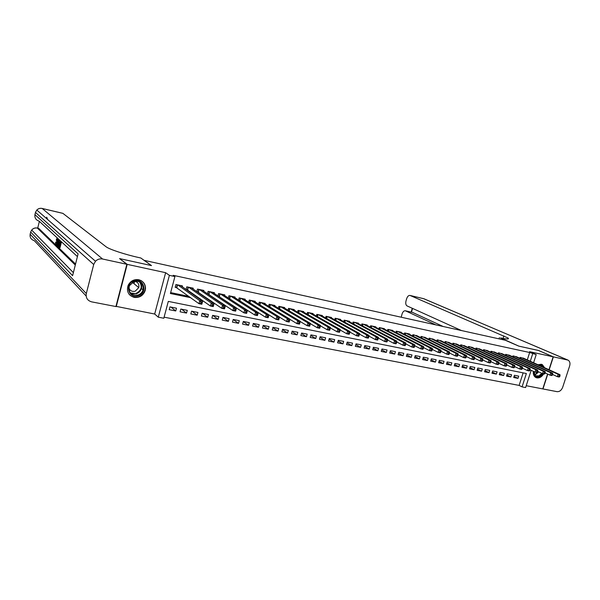 <?xml version="1.0" encoding="UTF-8"?>
<svg xmlns="http://www.w3.org/2000/svg" width="600" height="600" viewBox="0 0 600 600"><rect width="100%" height="100%" fill="white"/><g stroke="black" fill="none" stroke-linecap="round" stroke-linejoin="round"><path stroke-width="0.9" d="M134.183 297.397C139.575 297.93 143.25 295.635 145.208 290.498C146.16 285.007 144.023 281.415 138.795 279.728C134.025 279.097 130.477 280.965 128.153 285.315C126.33 291.39 128.34 295.418 134.183 297.397M533.377 371.34C533.025 374.183 533.79 376.215 535.665 377.43L536.88 377.88C539.572 378.195 541.838 376.853 543.675 373.868M544.635 367.74L542.332 364.635L541.275 364.252L537.998 364.748M531.158 370.305L525.615 387.562L522.075 386.88L526.365 373.522L168.3 301.395L163.815 318.24L158.28 317.183L169.387 275.347L174.922 276.548L170.4 293.513L190.77 297.705M115.958 306.33L154.68 314.025L158.28 317.183M526.207 385.71L542.768 388.905L547.575 374.04M164.1 317.175L519.12 385.41L522.075 386.88M119.85 258.825L127.192 264.353L116.25 306.615M548.977 369.705L553.155 356.805L529.575 351.683L536.205 354.585L533.58 362.745M119.895 258.668L151.5 265.597L144.157 260.34L505.32 340.252L518.775 346.125L538.29 350.407L553.155 356.805M182.243 286.718L182.46 285.915L175.928 284.535L175.185 287.34L177.09 287.737M193.028 288.968L193.237 288.195L186.788 286.83L186.083 289.455M203.685 291.188L203.888 290.452L197.513 289.103L196.83 291.615M214.215 293.385L214.41 292.68L208.11 291.345L207.458 293.76M224.618 295.56L224.805 294.877L218.58 293.565L217.95 295.875L243.877 312.825L244.688 309.915L220.403 293.947M234.9 297.712L235.08 297.053L228.93 295.755L228.315 297.983M245.055 299.835L245.228 299.205L239.153 297.915L238.56 300.06M255.097 301.935L255.27 301.327L249.263 300.06L248.685 302.123M265.02 304.013L265.185 303.428L259.245 302.175L258.69 304.163M274.83 306.067L274.987 305.505L269.123 304.26L268.582 306.18M284.528 308.108L284.685 307.56L278.88 306.33L278.355 308.183M294.112 310.118L294.27 309.585L288.532 308.37L288.022 310.163M303.593 312.105L303.743 311.587L298.072 310.388L297.577 312.127M312.968 314.07L313.11 313.575L307.5 312.382L307.02 314.07M322.23 316.02L322.373 315.532L316.822 314.362L316.358 315.99M331.395 317.94L331.53 317.475L326.048 316.312L325.59 317.895M340.455 319.845L340.59 319.388L335.168 318.24L334.718 319.778M349.418 321.728L349.553 321.285L344.183 320.153L343.748 321.638M358.282 323.595L358.41 323.16L353.108 322.043L352.68 323.49M367.05 325.433L367.178 325.02L361.928 323.91L361.515 325.312M375.72 327.263L375.84 326.85L370.65 325.755L370.245 327.12M384.3 329.062L384.42 328.665L379.282 327.585L378.892 328.913M392.79 330.847L392.903 330.465L387.825 329.392L387.435 330.683M401.183 332.618L401.295 332.243L396.27 331.178L395.895 332.438M409.493 334.365L409.605 333.998L404.632 332.947L404.257 334.178M417.713 336.097L412.897 334.695L412.537 335.895M425.85 337.808L421.08 336.428L420.728 337.597M433.897 339.502L429.18 338.145L428.835 339.285M441.862 341.183L437.197 339.84L436.853 340.957M449.745 342.84L445.125 341.52L444.787 342.608M457.545 344.483L452.97 343.178L452.647 344.243M465.27 346.11L460.74 344.827L460.418 345.862M472.912 347.722L468.428 346.455L468.112 347.468M480.48 349.32L476.04 348.06L475.732 349.058M487.965 350.895L483.577 349.657L483.27 350.625M495.382 352.462L491.033 351.24L490.732 352.185M502.725 354.007L498.42 352.8L498.12 353.73M509.993 355.538L505.725 354.345L505.44 355.26M517.192 357.06L512.963 355.882L512.685 356.767M514.058 376.447L517.987 378.36L513.713 377.52L514.425 375.285L518.7 376.14L517.987 378.36M506.888 375.015L510.855 376.957L506.535 376.103L507.248 373.868L511.56 374.722L510.855 376.957M499.643 373.56L503.647 375.532L499.29 374.678L500.002 372.428L504.36 373.29L503.647 375.532M492.33 372.097L496.365 374.1L491.97 373.237L492.683 370.972L497.085 371.843L496.365 374.1M484.935 370.612L489.015 372.653L484.575 371.782L485.287 369.502L489.735 370.388L489.015 372.653M477.48 369.12L481.59 371.19L477.105 370.312L477.817 368.017L482.31 368.91L481.59 371.19M469.942 367.605L474.097 369.72L469.56 368.82L470.28 366.525L474.81 367.425L474.097 369.72M462.322 366.082L466.522 368.228L461.94 367.32L462.66 365.01L467.235 365.918L466.522 368.228M454.635 364.538L458.865 366.72L454.237 365.805L454.957 363.48L459.585 364.403L458.865 366.72M446.865 362.978L451.14 365.197L446.46 364.275L447.18 361.935L451.86 362.865L451.14 365.197M439.013 361.395L443.325 363.66L438.6 362.73L439.327 360.375L444.053 361.312L443.325 363.66M431.077 359.798L435.435 362.108L430.665 361.163L431.385 358.8L436.162 359.752L435.435 362.108M423.067 358.185L427.463 360.532L422.64 359.587L423.368 357.21L428.19 358.163L427.463 360.532M414.967 356.558L419.408 358.95L414.533 357.99L415.26 355.597L420.135 356.565L419.408 358.95M406.785 354.907L411.27 357.345L406.342 356.377L407.07 353.97L411.998 354.952L411.27 357.345M398.513 353.243L403.043 355.725L398.062 354.743L398.79 352.327L403.77 353.317L403.043 355.725M390.158 351.555L394.725 354.09L389.7 353.1L390.428 350.67L395.452 351.668L394.725 354.09M381.712 349.853L386.325 352.433L381.24 351.435L381.968 348.99L387.053 349.995L386.325 352.433M373.178 348.127L377.835 350.76L372.69 349.748L373.425 347.295L378.562 348.315L377.835 350.76M364.545 346.38L369.248 349.072L364.05 348.045L364.785 345.577L369.975 346.605L369.248 349.072M355.822 344.61L360.57 347.362L355.32 346.327L356.048 343.845L361.298 344.888L360.57 347.362M347.002 342.825L351.795 345.63L346.485 344.587L347.22 342.09L352.53 343.147L351.795 345.63M338.093 341.017L342.93 343.89L337.56 342.832L338.295 340.32L343.665 341.385L342.93 343.89M329.077 339.188L333.96 342.12L328.538 341.055L329.272 338.528L334.695 339.6L333.96 342.12M319.965 337.335L324.9 340.335L319.41 339.255L320.145 336.712L325.635 337.8L324.9 340.335M310.748 335.46L315.728 338.528L310.178 337.44L310.92 334.882L316.462 335.985L315.728 338.528M301.433 333.562L306.457 336.705L300.847 335.603L301.582 333.03L307.2 334.14L306.457 336.705M292.013 331.635L297.09 334.86L291.413 333.743L292.147 331.155L297.825 332.28L297.09 334.86M282.48 329.685L287.603 332.993L281.865 331.86L282.608 329.257L288.345 330.397L287.603 332.993M272.843 327.712L278.017 331.103L272.212 329.962L272.947 327.345L278.752 328.493L278.017 331.103M263.1 325.718L268.32 329.197L262.447 328.035L263.183 325.403L269.055 326.572L268.32 329.197M253.237 323.685L258.51 327.263L252.57 326.093L253.305 323.445L259.245 324.623L258.51 327.263M243.263 321.638L248.587 325.305L242.572 324.127L243.315 321.457L249.322 322.65L248.587 325.305M233.175 319.553L238.545 323.332L232.462 322.132L233.205 319.455L239.288 320.663L238.545 323.332M222.968 317.438L228.39 321.33L222.233 320.123L222.975 317.423L229.125 318.645L228.39 321.33M212.775 315.397L218.108 319.305L211.882 318.082L212.625 315.368L218.85 316.605L218.108 319.305M202.5 313.358L207.712 317.257L201.413 316.02L202.155 313.282L208.447 314.535L207.712 317.257M192.112 311.295L197.183 315.188L190.808 313.935L191.55 311.183L197.925 312.45L197.183 315.188M181.59 309.202L186.532 313.087L180.083 311.82L180.825 309.053L187.275 310.335L186.532 313.087M519.12 385.41L523.132 372.87M176.498 308.19L169.965 306.892L169.222 309.683L175.755 310.965L176.498 308.19M527.287 359.903L529.658 352.5L173.175 275.325L174.922 276.548M170.648 292.605L188.955 296.385M198.577 298.373L200.13 298.695M209.88 300.705L211.155 300.975M221.032 303.015L222.053 303.225M232.05 305.288L232.808 305.445M242.925 307.538L243.435 307.642M524.317 358.56L520.132 357.397L519.855 358.267M229.485 298.74L229.98 298.845M218.917 296.52L219.653 296.678M208.215 294.278L209.205 294.48M197.385 292.005L198.63 292.26M186.42 289.695L187.928 290.017M154.68 314.025L165.63 272.692L127.192 264.353M165.63 272.692L169.387 275.347M529.658 352.5L536.205 354.585M530.295 361.26L532.673 353.827M200.43 299.7L201.99 300.015M211.785 302.032L213.067 302.303M222.99 304.343L224.01 304.553M234.053 306.623L234.817 306.78M244.98 308.873L245.49 308.978M170.955 307.087L175.755 310.965M145.538 288.315L144.48 292.327M559.748 376.605L560.055 375.66L559.32 375.51L559.013 376.455L559.748 376.605L559.2 377.025L557.37 376.657L558.135 374.295L521.377 357.66M559.32 375.51L558.135 374.295L559.965 374.67L523.155 358.035M559.013 376.455L557.37 376.657L552.592 374.475M560.055 375.66L559.965 374.67M538.62 365.025C540.623 364.597 542.1 365.265 543.06 367.035M542.408 373.567L539.273 376.418C535.575 377.385 533.692 375.728 533.618 371.452M533.67 371.475L535.582 375.81L538.92 375.87L541.793 373.29M542.077 366.585L540.915 365.565L539.01 365.205M533.685 372.593L534.975 372.082M535.403 377.265L539.37 377.243L543.097 373.748M544.11 367.507L541.53 364.32M134.16 280.95C143.828 277.478 148.08 292.935 138.308 295.74C128.692 299.325 124.245 283.77 134.16 280.95M138 295.065C140.528 294.142 142.208 292.418 143.04 289.882C143.58 283.493 140.618 280.657 134.16 281.377L129.375 285.735C128.19 292.59 131.07 295.702 138 295.065M128.835 287.76C129.892 290.745 132.023 291.885 135.225 291.195L138.757 287.625C139.38 284.1 137.955 281.993 134.483 281.28M129.015 294.157C131.572 297.007 134.767 297.9 138.615 296.827C141.795 295.665 143.895 293.483 144.892 290.28C145.815 286.028 144.495 282.765 140.933 280.478M133.928 283.605L134.625 281.835M538.477 350.49L518.85 346.14L500.55 337.905C507.15 339.315 509.632 339.337 507.982 337.965L410.033 295.44C408.615 295.26 407.49 296.347 406.665 298.688L406.05 300.735C405.428 303.315 405.765 305.048 407.062 305.925L461.482 330.548M499.02 338.858L499.403 337.65M547.763 374.13L542.97 388.95L557.018 391.658C559.537 391.815 561.42 390.368 562.673 387.308L569.655 365.91C570.39 363.15 569.85 361.222 568.028 360.112L553.357 356.85L538.493 350.452M549.165 369.795L553.357 356.85M435.855 324.877L405.368 310.785C403.98 310.62 402.885 311.678 402.075 313.972L401.205 317.212M412.305 312.353L405.585 310.86M443.19 326.505L412.658 312.465M57.832 238.5L58.012 239.025M58.545 239.257L58.455 239.827M61.455 241.942L60 247.778L58.41 246.84L58.575 246.173L59.318 246.337M39.367 221.377L37.718 228.127M38.602 228.322L37.395 228.09L75.285 265.028M75.54 264.038L38.752 228.397M60.127 242.108L59.693 243.855M59.46 244.8L59.085 246.285M145.538 287.873L144.262 292.725M126.847 264.278L119.558 258.593L151.387 265.575L140.82 258L139.035 257.603C125.25 254.587 109.395 249.368 106.132 246.81L62.925 213.382L42.203 208.478L102.578 259.013L126.847 264.278L115.905 306.548L91.635 301.86C87.45 300.623 85.68 297.847 86.31 293.55L93.705 264.487L35.475 212.445L34.943 214.635L78.097 253.882L72.615 275.663L30.675 232.087L30.15 234.263L86.31 293.55M102.578 259.013C99.847 258.517 97.485 259.267 95.483 261.255L93.705 264.487M47.693 219.548L46.695 217.192L46.395 218.415M58.575 246.173L59.205 246.78L59.655 244.987L59.227 243.757L59.82 244.312L60.323 242.295L59.655 241.673M59.227 243.757L59.925 243.907M60.653 241.77L59.198 247.605M59.61 240.803L58.162 246.608L57.555 245.4L59.123 240.368M59.287 241.327L58.688 241.275L58.117 243.03L58.177 245.79L59.287 241.327M58.688 241.275L59.265 241.403M58.117 243.03L58.823 243.188M57.795 245.272L58.275 245.377M57.758 239.077L57.443 240.968L57.915 241.41L58.477 239.752M58.642 239.903L56.775 245.265L57.593 238.928M57.188 243.525L57.698 242.032L57.323 241.68L57.188 243.525M57.443 240.968L58.02 241.095M56.775 245.265L57.555 245.43M57.045 238.327L56.805 241.785L55.642 244.245L55.582 242.145L55.8 243.585L56.655 241.642L56.895 239.002L56.227 240.15L56.932 240.308M55.778 242.115L56.483 242.272M56.227 240.15L56.985 238.29M552.382 375.105L552.697 374.153L551.955 374.002L551.648 374.947L552.382 375.105L551.85 375.532L549.998 375.157L550.77 372.78L514.222 356.145M551.955 374.002L550.77 372.78L552.615 373.163L516.023 356.528M551.648 374.947L549.998 375.157L545.16 372.93M552.697 374.153L552.615 373.163M544.95 373.582L545.257 372.63L544.515 372.48L544.2 373.433L544.95 373.582L544.425 374.017L542.558 373.642L543.322 371.257L507 354.615M544.515 372.48L543.322 371.257L545.197 371.64L508.815 354.998M544.2 373.433L542.558 373.642L537.653 371.377M545.257 372.63L545.197 371.64M537.435 372.053L537.743 371.093L536.993 370.935L536.678 371.895L537.435 372.053L536.918 372.495L535.035 372.105L535.808 369.712L499.702 353.07M536.993 370.935L535.808 369.712L537.69 370.095L501.533 353.46M536.678 371.895L535.035 372.105L530.07 369.803M537.743 371.093L537.69 370.095M529.845 370.5L530.153 369.54L529.388 369.382L529.08 370.35L529.845 370.5L529.335 370.95L527.43 370.56L528.202 368.145L492.33 351.51M529.388 369.382L528.202 368.145L530.107 368.543L494.183 351.9M529.08 370.35L527.43 370.56L522.405 368.205M530.153 369.54L530.107 368.543M522.165 368.94L522.48 367.965L521.707 367.808L521.393 368.782L522.165 368.94L521.67 369.39L519.743 368.993L520.523 366.57L484.882 349.935M521.707 367.808L520.523 366.57L522.45 366.968L486.75 350.332M521.393 368.782L519.743 368.993L514.65 366.593M522.48 367.965L522.45 366.968M514.41 367.358L514.725 366.382L513.945 366.218L513.63 367.192L514.41 367.358L513.93 367.808L511.98 367.41L512.752 364.972L477.368 348.345M513.945 366.218L512.752 364.972L514.702 365.377L479.25 348.743M513.63 367.192L511.98 367.41L506.82 364.965M514.725 366.382L514.702 365.377M506.572 365.752L506.88 364.77L506.092 364.612L505.778 365.595L506.572 365.752L506.1 366.218L504.127 365.812L504.908 363.36L469.77 346.733M506.092 364.612L504.908 363.36L506.873 363.765L471.675 347.138M505.778 365.595L504.127 365.812L498.9 363.322M506.88 364.77L506.873 363.765M498.645 364.14L498.952 363.15L498.158 362.985L497.85 363.975L498.645 364.14L498.188 364.605L496.192 364.2L496.972 361.733L462.09 345.112M498.158 362.985L496.972 361.733L498.96 362.145L464.018 345.517M497.85 363.975L496.192 364.2L490.897 361.65M498.952 363.15L498.96 362.145M490.635 362.505L490.942 361.507L490.14 361.343L489.825 362.34L490.635 362.505L490.185 362.978L488.168 362.565L488.955 360.082L454.335 343.47M490.14 361.343L488.955 360.082L490.965 360.495L456.285 343.882M489.825 362.34L488.168 362.565L482.812 359.97M490.942 361.507L490.965 360.495M482.535 360.847L482.842 359.85L482.033 359.685L481.717 360.683L482.535 360.847L482.1 361.327L480.06 360.915L480.84 358.418L446.505 341.812M482.033 359.685L480.84 358.418L482.88 358.837L448.47 342.225M481.717 360.683L480.06 360.915L474.63 358.26M482.842 359.85L482.88 358.837M474.345 359.183L474.66 358.178L473.835 358.005L473.52 359.01L474.345 359.183L473.918 359.663L471.862 359.243L472.643 356.737L438.585 340.132M473.835 358.005L472.643 356.737L474.705 357.157L440.572 340.553M473.52 359.01L471.862 359.243L466.357 356.535M474.66 358.178L474.705 357.157M466.065 357.495L466.38 356.483L465.548 356.31L465.232 357.322L466.065 357.495L465.653 357.983L463.575 357.555L464.355 355.035L430.59 338.445M465.548 356.31L464.355 355.035L466.44 355.462L432.6 338.865M465.232 357.322L463.575 357.555L458.002 354.788M466.38 356.483L466.44 355.462M457.695 355.785L458.002 354.765L457.162 354.593L456.847 355.612L457.695 355.785L457.298 356.28L455.19 355.853L455.978 353.31L422.505 336.728M457.162 354.593L455.978 353.31L458.077 353.745L424.537 337.163M456.847 355.612L455.19 355.853L449.543 353.025L448.688 352.86L448.373 353.88L449.228 354.06L449.632 352.005L447.502 351.57L414.338 335.002M458.002 354.765L458.077 353.745M416.393 335.438L449.632 352.005M449.228 354.06L448.845 354.555L446.715 354.127L440.985 351.233M448.373 353.88L446.715 354.127L447.502 351.57L448.688 352.86M440.662 352.312L440.978 351.285L440.115 351.105L439.8 352.132L440.662 352.312L440.295 352.815L438.143 352.38L438.93 349.808L406.088 333.255M440.115 351.105L438.93 349.808L441.082 350.25L408.158 333.69M439.8 352.132L438.143 352.38L432.33 349.418M440.978 351.285L441.082 350.25M432.007 350.543L432.322 349.507L431.452 349.335L431.138 350.362L432.007 350.543L431.655 351.06L429.472 350.61L430.268 348.03L397.74 331.485M431.452 349.335L430.268 348.03L432.442 348.48L399.832 331.935M431.138 350.362L429.472 350.61L423.585 347.587M432.322 349.507L432.442 348.48M423.248 348.757L423.562 347.715L422.685 347.535L422.37 348.577L423.248 348.757L422.91 349.275L420.713 348.825L421.5 346.23L389.31 329.7M422.685 347.535L421.5 346.23L423.697 346.68L391.425 330.15M422.37 348.577L420.713 348.825L414.735 345.728M423.562 347.715L423.697 346.68M414.39 346.95L414.713 345.907L413.82 345.72L413.498 346.77L414.39 346.95L414.067 347.475L411.84 347.025L412.635 344.407L380.782 327.9M413.82 345.72L412.635 344.407L414.862 344.865L382.928 328.35M413.498 346.77L411.84 347.025L405.787 343.853M414.713 345.907L414.862 344.865M405.435 345.12L405.75 344.07L404.85 343.882L404.535 344.94L405.435 345.12L405.127 345.653L402.87 345.195L403.665 342.57L372.173 326.077M404.85 343.882L403.665 342.57L405.915 343.028L374.332 326.535M404.535 344.94L402.87 345.195L396.735 341.947M405.75 344.07L405.915 343.028M396.368 343.275L396.69 342.218L395.775 342.03L395.46 343.087L396.368 343.275L396.075 343.815L393.795 343.35L394.59 340.702L363.457 324.233M395.775 342.03L394.59 340.702L396.87 341.168L365.647 324.697M395.46 343.087L393.795 343.35L387.577 340.02M396.69 342.218L396.87 341.168M387.202 341.4L387.518 340.335L386.595 340.147L386.28 341.212L387.202 341.4L386.925 341.947L384.623 341.483L385.418 338.82L354.653 322.365M386.595 340.147L385.418 338.82L387.72 339.293L356.865 322.837M386.28 341.212L384.623 341.483L378.322 338.07M387.518 340.335L387.72 339.293M377.925 339.51L378.24 338.438L377.31 338.25L376.987 339.322L377.925 339.51L377.663 340.065L375.33 339.585L376.125 336.907L345.75 320.483M377.31 338.25L376.125 336.907L378.457 337.388L347.985 320.955M376.987 339.322L375.33 339.585L368.955 336.097M378.24 338.438L378.457 337.388M368.543 337.597L368.858 336.517L367.913 336.322L367.597 337.403L368.543 337.597L368.295 338.153L365.933 337.673L366.735 334.98L336.75 318.577M367.913 336.322L366.735 334.98L369.09 335.468L339.015 319.058M367.597 337.403L365.933 337.673L359.475 334.103M368.858 336.517L369.09 335.468M359.04 335.655L359.362 334.575L358.403 334.38L358.087 335.46L359.04 335.655L358.815 336.225L356.43 335.737L357.225 333.03L327.653 316.65M358.403 334.38L357.225 333.03L359.618 333.517L329.933 317.138M358.087 335.46L356.43 335.737L349.89 332.077M359.362 334.575L359.618 333.517M349.433 333.697L349.755 332.61L348.788 332.407L348.465 333.502L349.433 333.697L349.222 334.275L346.808 333.78L347.61 331.05L318.45 314.7M348.788 332.407L347.61 331.05L350.025 331.545L320.76 315.195M348.465 333.502L346.808 333.78L340.185 330.022M349.755 332.61L350.025 331.545M339.705 331.718L340.028 330.615L339.045 330.413L338.73 331.515L339.705 331.718L339.517 332.295L337.072 331.8L337.868 329.055L309.142 312.735M339.045 330.413L337.868 329.055L340.312 329.558L311.475 313.23M338.73 331.515L337.072 331.8L330.375 327.945M340.028 330.615L340.312 329.558M329.865 329.707L330.18 328.597L329.19 328.395L328.868 329.505L329.865 329.707L329.692 330.293L327.218 329.79L328.02 327.03L299.73 310.74M329.19 328.395L328.02 327.03L330.495 327.54L302.093 311.243M328.868 329.505L327.218 329.79L320.445 325.845M330.18 328.597L330.495 327.54M319.215 326.355L318.892 327.465L319.897 327.675L320.22 326.558L319.215 326.355L318.045 324.983L320.55 325.493L319.748 328.267L317.243 327.757L318.045 324.983L290.205 308.722M292.597 309.233L320.55 325.493L320.22 326.558M318.892 327.465L317.243 327.757L310.403 323.715M319.897 327.675L319.748 328.267M309.12 324.285L308.798 325.41L309.817 325.612L310.132 324.495L309.12 324.285L307.95 322.905L310.485 323.43L309.683 326.22L307.147 325.702L307.95 322.905L280.575 306.69M282.998 307.2L310.485 323.43L310.132 324.495M308.798 325.41L307.147 325.702L300.233 321.555M309.817 325.612L309.683 326.22M298.897 322.192L298.575 323.325L299.603 323.535L299.925 322.41L298.897 322.192L297.728 320.805L300.3 321.337L299.49 324.142L296.925 323.625L297.728 320.805L270.84 304.627M273.285 305.145L300.3 321.337L299.925 322.41M298.575 323.325L296.925 323.625L289.942 319.365M299.603 323.535L299.49 324.142M288.555 320.077L288.233 321.21L289.267 321.428L289.59 320.288L288.555 320.077L287.385 318.683L289.98 319.215L289.178 322.043L286.582 321.517L287.385 318.683L260.985 302.543M263.46 303.06L289.98 319.215L289.59 320.288M288.233 321.21L286.582 321.517L279.517 317.145M289.267 321.428L289.178 322.043M278.077 317.933L277.755 319.072L278.805 319.29L279.127 318.15L278.077 317.933L276.907 316.53L279.54 317.07L278.737 319.92L276.105 319.38L276.907 316.53L251.017 300.428M253.515 300.96L279.54 317.07L279.127 318.15M277.755 319.072L276.105 319.38L249.817 302.835M278.805 319.29L278.737 319.92M267.465 315.757L267.142 316.913L268.207 317.13L268.53 315.983L267.465 315.757L266.303 314.355L268.965 314.903L268.163 317.767L265.5 317.22L266.303 314.355L240.93 298.298M243.465 298.83L268.965 314.903L268.53 315.983M267.142 316.913L265.5 317.22L239.265 300.517M268.207 317.13L268.163 317.767M256.725 313.56L256.403 314.722L257.483 314.94L257.805 313.785L256.725 313.56L255.562 312.142L258.263 312.697L257.452 315.585L254.76 315.038L255.562 312.142L230.722 296.138M233.288 296.678L258.263 312.697L257.805 313.785M256.403 314.722L254.76 315.038L228.615 298.178M257.483 314.94L257.452 315.585M245.843 311.332L244.688 309.915L247.417 310.47L246.615 313.38L243.877 312.825L246.615 312.72L246.938 311.558L245.843 311.332L245.52 312.502M222.99 294.495L247.417 310.47L246.938 311.558M246.615 312.72L246.615 313.38M234.825 309.082L234.502 310.252L235.612 310.478L235.935 309.308L234.825 309.082L233.67 307.65L236.438 308.22L235.635 311.145L232.868 310.582L233.67 307.65L209.947 291.735M212.572 292.29L236.438 308.22L235.935 309.308M234.502 310.252L232.868 310.582L207.487 293.647M235.612 310.478L235.635 311.145M223.665 306.795L223.343 307.972L224.468 308.205L224.79 307.028L223.665 306.795L222.517 305.355L225.322 305.933L224.513 308.88L221.708 308.31L222.517 305.355L199.373 289.5M202.028 290.062L225.322 305.933L224.79 307.028M223.343 307.972L221.708 308.31L196.89 291.413M224.468 308.205L224.513 308.88M212.362 304.478L212.04 305.67L213.18 305.903L213.502 304.71L212.362 304.478L211.215 303.038L214.058 303.623L213.248 306.585L210.405 306.007L211.215 303.038L188.67 287.235M191.363 287.805L214.058 303.623L213.502 304.71M212.04 305.67L210.405 306.007L186.165 289.147M213.18 305.903L213.248 306.585M200.91 302.138L200.587 303.33L201.743 303.57L202.065 302.37L200.91 302.138L199.77 300.683L202.642 301.275L201.833 304.26L198.96 303.675L199.77 300.683L177.84 284.94M180.562 285.517L202.642 301.275L202.065 302.37M200.587 303.33L198.96 303.675L175.312 286.853M201.743 303.57L201.833 304.26M520.868 357.555L520.537 358.582M520.582 357.487L520.268 358.455M538.695 371.858L535.838 374.423L534.457 374.775M534.255 374.452L535.523 374.115L538.275 371.663M139.972 281.94C141.585 283.845 142.072 286.043 141.413 288.54C140.595 291.06 138.922 292.778 136.403 293.685L130.343 292.995M129.863 292.335C131.752 293.7 133.868 294.03 136.192 293.34C141.637 290.325 142.65 286.403 139.238 281.572M503.025 338.423L503.835 335.835M567.368 359.888L423.787 298.71L410.197 295.5M412.582 308.415L411.45 312.157M423.487 298.62L567.795 360.015M86.137 295.995L34.312 240.667C31.095 239.64 29.707 237.502 30.15 234.263M77.415 256.575L39.105 221.13C35.888 220.058 34.5 217.897 34.943 214.635M30.742 231.847L31.672 230.07C33.18 228.33 35.085 227.67 37.395 228.09L37.14 228.038M35.527 212.25L36.803 210.045C38.303 208.583 40.11 208.058 42.203 208.478L41.985 208.433M513.72 356.04L513.382 357.09M513.428 355.98L513.112 356.97M506.498 354.51L506.153 355.582M506.205 354.45L505.882 355.462M499.2 352.965L498.855 354.067M498.915 352.905L498.585 353.94M491.835 351.405L491.475 352.53M491.543 351.345L491.213 352.41M484.388 349.83L484.028 350.985M484.103 349.77L483.765 350.858M476.873 348.24L476.505 349.418M476.588 348.18L476.243 349.298M469.275 346.635L468.9 347.843M468.998 346.575L468.638 347.715M461.603 345.007L461.22 346.245M461.325 344.947L460.957 346.125M453.855 343.365L453.465 344.64M453.577 343.305L453.202 344.513M446.025 341.707L445.627 343.013M445.748 341.647L445.365 342.885M438.112 340.035L437.7 341.37M437.835 339.975L437.445 341.243M430.118 338.34L429.697 339.712M429.84 338.28L429.442 339.585M422.04 336.63L421.612 338.04M421.763 336.57L421.357 337.913M413.873 334.905L413.438 336.353M413.603 334.845L413.183 336.225M405.623 333.157L405.18 334.642M405.353 333.097L404.925 334.515M397.29 331.395L396.832 332.918M397.013 331.335L396.577 332.79M388.86 329.61L388.388 331.178M388.59 329.55L388.14 331.05M380.34 327.803L379.86 329.423M380.07 327.75L379.612 329.288M371.73 325.98L371.235 327.645M371.46 325.928L370.987 327.517M363.022 324.142L362.52 325.853M362.76 324.082L362.272 325.718M354.225 322.275L353.707 324.038M353.962 322.222L353.46 323.91M345.33 320.392L344.798 322.215M345.06 320.34L344.558 322.08M336.33 318.487L335.782 320.362M336.067 318.435L335.543 320.235M327.233 316.56L326.678 318.502M326.978 316.507L326.438 318.368M318.038 314.618L317.46 316.612M317.782 314.565L317.228 316.485M308.737 312.645L308.145 314.715M308.483 312.593L307.913 314.58M299.325 310.657L298.718 312.795M299.077 310.605L298.485 312.66M289.815 308.64L289.185 310.853M289.56 308.587L288.96 310.718M280.192 306.608L279.548 308.895M279.938 306.555L279.315 308.76M270.457 304.545L269.79 306.923M270.21 304.493L269.565 306.78M260.61 302.46L259.92 304.92M260.362 302.407L259.702 304.785M250.65 300.353L249.938 302.903M250.403 300.3L249.72 302.767M240.57 298.215L239.858 300.78M240.33 298.17L239.632 300.668M230.37 296.062L229.665 298.642M230.13 296.01L229.44 298.53M220.05 293.873L219.345 296.475M219.817 293.827L219.12 296.362M209.61 291.668L208.897 294.278M209.377 291.615L208.68 294.165M199.042 289.425L198.33 292.058M198.81 289.38L198.12 291.945M188.347 287.168L187.635 289.808M188.123 287.115L187.425 289.695M177.525 284.873L176.812 287.535M177.3 284.827L176.602 287.423M542.332 364.635L541.882 364.433M138.757 287.625L132.308 282.263M139.95 281.925C141.57 283.837 142.058 286.043 141.413 288.54L143.04 289.882M507.66 338.985L507.982 337.965M412.447 312.382L405.368 310.785M424.207 298.845L410.033 295.44M412.275 308.28L411.127 312.082M38.662 228.337L37.312 228.03C35.017 227.625 33.135 228.3 31.672 230.07L73.373 272.632M62.843 213.337L42.135 208.44C40.05 208.028 38.273 208.56 36.803 210.045L95.483 261.255M56.438 244.417L55.642 244.245"/></g></svg>
